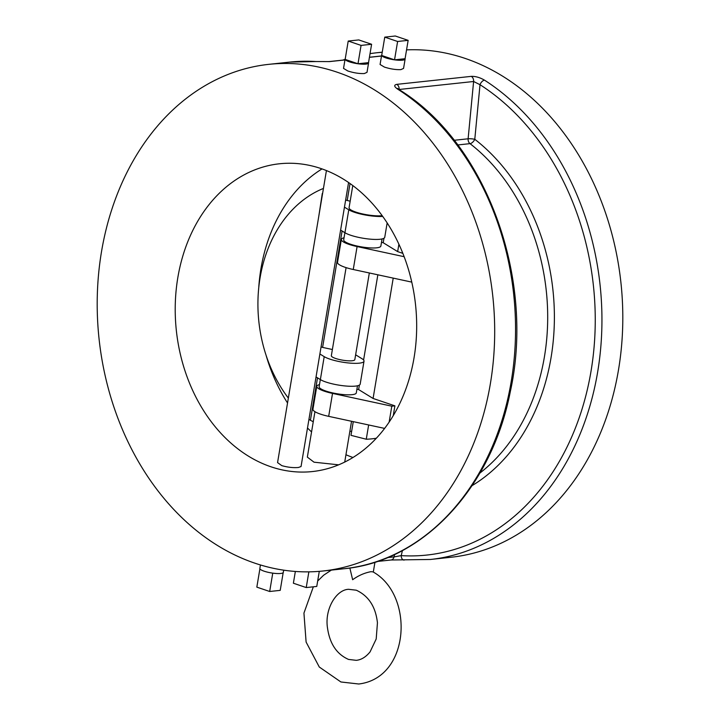 <?xml version="1.0" encoding="UTF-8"?>
<svg xmlns="http://www.w3.org/2000/svg" width="720" height="720" viewBox="0 0 720 720"><rect width="100%" height="100%" fill="white"/><g stroke="black" fill="none" stroke-linecap="round" stroke-linejoin="round"><path stroke-width="1.08" d="M349.848 567.999L352.647 579.726C358.38 575.568 364.473 572.895 370.908 571.689L372.942 571.86C414.351 594.675 410.535 677.898 358.758 684L340.911 681.975L319.284 667.017L306.108 642.069L303.939 613.107L313.344 586.809M352.782 185.553L349.074 207.72A18.837 4.014 9.5 0 0 361.089 213.588A18.837 4.014 9.5 0 0 382.041 215.703A18.837 4.014 9.5 0 0 382.167 215.685M314.946 411.687L307.341 457.119L314.019 462.186L338.661 464.832M357.48 385.776L356.292 392.904A18.837 4.014 -170.5 0 1 352.089 394.668A18.837 4.014 -170.5 0 1 331.137 392.553A18.837 4.014 -170.5 0 1 319.131 386.685L320.319 379.557M382.059 238.932L380.862 246.06A18.837 4.014 -170.5 0 1 376.659 247.824A18.837 4.014 -170.5 0 1 355.716 245.709A18.837 4.014 -170.5 0 1 343.701 239.841L344.889 232.713M326.43 170.577L277.56 462.6L281.808 465.642C287.793 467.325 293.337 467.937 298.422 467.487L301.05 466.533L348.57 182.529M369.333 272.97L354.825 359.64A11.907 2.538 -170.5 0 1 352.17 360.756A11.907 2.538 -170.5 0 1 338.931 359.415A11.907 2.538 -170.5 0 1 331.344 355.707L346.086 267.624M283.707 570.168L283.338 572.355A11.907 2.538 -170.5 0 1 280.683 573.471A11.907 2.538 -170.5 0 1 272.754 573.138A11.907 2.538 -170.5 0 1 259.902 568.782A11.907 2.538 -170.5 0 1 259.857 568.431L260.433 564.957M345.258 58.734A11.907 2.538 9.5 0 0 345.096 59.058L343.53 68.4L347.85 70.992C353.799 72.909 359.298 73.755 364.347 73.548L367.011 72.333L368.577 62.982A11.907 2.538 9.5 0 0 368.532 62.631L371.601 44.271L358.749 39.924L348.219 41.049L361.071 45.405L371.601 44.271M345.096 59.058A11.907 2.538 9.5 0 0 345.141 59.409A11.907 2.538 9.5 0 0 357.993 63.765A11.907 2.538 9.5 0 0 365.922 64.098A11.907 2.538 9.5 0 0 368.577 62.982M381.807 54.819A11.907 2.538 9.5 0 0 381.645 55.134L380.079 64.485L384.399 67.077C390.348 68.985 395.847 69.84 400.887 69.624L403.56 68.409L405.126 59.067A11.907 2.538 9.5 0 0 405.072 58.707L408.15 40.356L395.298 36L384.759 37.134L397.611 41.481L408.15 40.356M381.645 55.134A11.907 2.538 9.5 0 0 381.69 55.485A11.907 2.538 9.5 0 0 394.542 59.841A11.907 2.538 9.5 0 0 402.471 60.174A11.907 2.538 9.5 0 0 405.126 59.067M352.989 457.497A154.764 120.285 83.9 0 1 345.942 454.743M311.553 431.928A154.764 120.285 83.9 0 1 307.494 427.986M287.541 402.993A154.764 120.285 83.9 0 1 266.022 355.077M258.759 287.451A154.764 120.285 83.9 0 1 322.029 168.912M270.99 466.803A154.764 120.285 83.9 0 1 175.284 303.867A154.764 120.285 83.9 0 1 279.432 163.782A154.764 120.285 83.9 0 1 320.904 168.525A154.764 120.285 83.9 0 1 416.601 331.47A154.764 120.285 83.9 0 1 312.453 471.546A154.764 120.285 83.9 0 1 270.99 466.803M454.176 140.283L468.117 138.789L473.607 81.495L399.123 89.487A4.761 3.699 -96.1 0 0 396.819 84.357C393.651 85.023 394.083 86.715 398.115 89.433A4.761 2.538 122.7 0 1 399.168 89.649L397.593 88.416L397.962 89.334M471.303 76.365A4.761 3.699 -96.1 0 1 473.607 81.495L480.015 84.708A4.761 2.538 -57.3 0 1 484.515 80.163C479.934 77.499 475.533 76.23 471.303 76.365L396.819 84.357M337.032 72.153A254.772 198.009 83.9 0 1 494.568 340.389A254.772 198.009 83.9 0 1 323.118 570.987A254.772 198.009 83.9 0 1 254.862 563.175A254.772 198.009 83.9 0 1 97.317 294.948A254.772 198.009 83.9 0 1 268.767 64.35A254.772 198.009 83.9 0 1 337.032 72.153M406.557 49.878A254.772 198.009 83.9 0 1 465.138 58.41A254.772 198.009 83.9 0 1 622.683 326.646A254.772 198.009 83.9 0 1 451.233 557.235L430.38 559.476A254.772 198.009 83.9 0 0 599.94 355.698A254.772 198.009 83.9 0 0 484.515 80.163M328.995 61.587L316.107 61.533A4.761 2.97 -86.4 0 0 315.792 61.533L329.625 61.587A4.761 3.699 -96.1 0 0 328.995 61.587L344.961 59.877M345.645 200.043L350.163 201.213M382.698 216.414A21.222 4.518 -170.5 0 1 348.777 209.799L344.457 207.144M328.68 416.349L332.523 393.408A21.222 4.518 -170.5 0 1 316.782 386.298L312.939 409.239A21.222 4.518 -170.5 0 0 328.68 416.349L384.633 428.409M377.847 274.806L363.591 360.009M359.388 385.083L358.641 389.574L373.086 398.457L394.893 405.846L393.255 415.656M393.219 278.118L373.086 398.457M355.635 354.807L361.962 358.704A21.222 4.518 -170.5 0 1 364.014 361.179L360.18 384.12A21.222 4.518 -170.5 0 1 343.53 385.785A21.222 4.518 -170.5 0 1 320.364 379.593L324.207 356.643L319.878 353.988M298.026 340.317L294.156 363.474M316.044 376.929L320.364 379.593M383.967 238.239L383.211 242.73L397.656 251.613L402.84 253.368M398.898 244.224L397.656 251.613M387.153 222.93L384.75 237.276A21.222 4.518 -170.5 0 1 368.109 238.941A21.222 4.518 -170.5 0 1 344.943 232.74L340.614 230.085M318.726 216.63L322.281 193.509M321.066 346.887L322.605 347.409L342.09 230.994M322.605 347.409L332.379 349.515M347.184 200.565L350.028 183.537M353.268 421.65L350.982 435.339L366.264 439.227A128.574 99.927 -96.1 0 0 371.925 438.831A128.574 99.927 -96.1 0 0 376.362 438.219M368.649 424.962L366.264 439.227M349.848 431.406L351.675 431.208M313.263 421.722L310.41 420.3L317.511 377.838M323.442 188.433A128.574 99.927 -96.1 0 0 288.36 398.097M308.97 419.184A128.574 99.927 -96.1 0 0 310.41 420.3M364.014 361.179A21.222 4.518 -170.5 0 1 347.373 362.844A21.222 4.518 -170.5 0 1 324.207 356.643M411.768 282.114L353.259 269.505A21.222 4.518 -170.5 0 1 337.509 262.395L341.352 239.445A21.222 4.518 -170.5 0 1 344.043 237.789M381.483 242.361L383.211 242.73M404.136 256.698L357.093 246.564A21.222 4.518 -170.5 0 1 341.352 239.445M358.641 389.574L356.913 389.205M316.782 386.298A21.222 4.518 -170.5 0 1 319.473 384.633M332.523 393.408L391.806 406.179L394.893 405.846M389.133 422.127L391.806 406.179M259.902 568.782L256.833 587.133L269.685 591.489L272.754 573.138M283.176 572.67L280.215 590.364L269.685 591.489M295.353 571.446L293.382 583.218L306.234 587.565L308.862 571.842M319.293 571.347L316.764 586.44L306.234 587.565M348.219 41.049L345.141 59.409L357.993 63.765L368.532 62.631M357.993 63.765L361.071 45.405M384.759 37.134L381.69 55.485L394.542 59.841L405.072 58.707M394.542 59.841L397.611 41.481M315.792 61.533A254.772 198.009 -96.1 0 0 289.62 62.109L316.107 61.533A4.761 2.97 -86.4 0 1 316.413 61.569M404.208 560.052A4.761 2.97 -86.4 0 1 403.893 560.061A4.761 2.97 -86.4 0 1 401.211 555.624L394.056 556.893L394.641 554.463M377.118 561.492L391.005 559.998L430.38 559.476M323.118 570.987L343.971 568.746A254.772 198.009 -96.1 0 0 513.54 364.968A254.772 198.009 -96.1 0 0 398.115 89.433M382.248 52.173L376.029 52.839A254.772 198.009 83.9 0 1 382.221 52.299M381.492 56.025L369.414 57.321M344.943 59.949L329.625 61.587M402.444 550.539L401.211 555.624A250.011 194.31 -96.1 0 0 591.039 371.133A250.011 194.31 -96.1 0 0 480.015 84.708L474.786 139.293A197.622 153.594 83.9 0 1 554.382 319.059A197.622 153.594 83.9 0 1 472.104 485.622M479.916 473.049A192.861 149.895 -96.1 0 0 470.007 143.64L457.767 144.954M387.549 557.586L394.056 556.893A4.761 3.699 -96.1 0 1 391.005 559.998M344.943 232.74L348.777 209.799M353.259 269.505L357.093 246.564M470.007 143.64A4.761 2.403 127.8 0 0 474.786 139.293A4.761 0.765 -174.5 0 0 468.117 138.789A4.761 3.699 83.9 0 0 470.007 143.64M331.353 570.096L323.604 575.235L317.664 581.04M348.606 589.302L356.274 590.202C368.595 595.872 375.651 606.735 377.442 622.791L376.2 638.991L370.062 651.897C365.823 657.072 361.206 659.88 356.22 660.33L348.552 659.43C336.816 654.273 329.814 643.851 327.528 628.164C324.387 609.03 336.393 589.644 348.606 589.302M268.767 64.35L289.62 62.109M374.958 562.194L373.302 572.085M371.925 438.831L376.227 438.363M344.718 462.087L351.54 421.281M376.029 52.839L370.044 53.604M345.042 59.391L342.882 60.093M369.432 57.249L381.501 55.953M399.168 89.649C486.036 142.902 535.5 277.992 510.291 391.734C491.598 488.007 423.045 561.501 343.971 568.746"/></g></svg>
